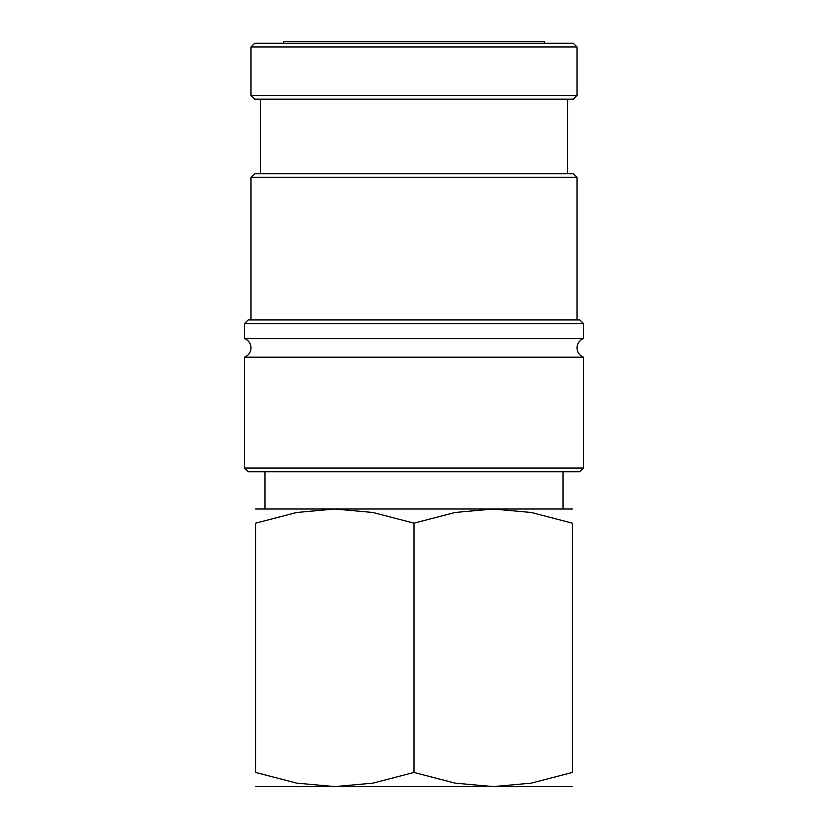 <?xml version="1.0" encoding="UTF-8"?>
<svg xmlns="http://www.w3.org/2000/svg" width="828" height="828" viewBox="0 0 828 828"><rect width="100%" height="100%" fill="white"/><g stroke="black" fill="none" stroke-linecap="round" stroke-linejoin="round"><path stroke-width="1.24" d="M583.533 357.178A9.915 9.915 0 0 1 583.533 338.548L244.467 338.548A9.915 9.915 0 0 1 244.467 357.178L244.467 468.027L583.533 468.027L583.533 357.178L244.467 357.178M250.987 46.989L254.713 43.263L573.286 43.263L577.012 46.989L250.987 46.989L250.987 95.427L577.012 95.427L573.286 99.153L254.713 99.153L250.987 95.427M583.533 468.027L579.807 471.753L248.193 471.753L244.467 468.027M244.467 323.644L248.193 319.918L579.807 319.918L583.533 323.644L244.467 323.644L244.467 338.548M250.987 177.399L254.713 173.673L573.286 173.673L577.012 177.399L250.987 177.399L250.987 319.918M255.645 509.013L334.822 509.013L372.962 512.48L414 523.161L455.038 512.48L493.177 509.013L531.317 512.48L572.355 523.161L572.355 772.452L531.317 783.133L493.177 786.6L455.038 783.133L414 772.452L372.962 783.133L334.822 786.6L296.683 783.133L255.645 772.452L255.645 523.161L296.683 512.48L334.822 509.013L572.355 509.013M320.85 786.6L572.355 786.6M283.59 43.263L283.59 41.4L544.41 41.4L544.41 43.263M572.355 772.431C572.355 791.392 572.355 791.392 572.355 772.431M255.645 772.431C255.645 791.392 255.645 791.392 255.645 772.431M255.645 786.6L334.822 786.6M255.645 523.182C255.645 504.221 255.645 504.221 255.645 523.182M572.355 523.182C572.355 504.221 572.355 504.221 572.355 523.182M414 772.452L414 523.161M260.302 99.153L260.302 173.673M264.96 471.753L264.96 509.013M563.04 471.753L563.04 509.013M567.697 99.153L567.697 173.673M577.012 177.399L577.012 319.918M583.533 323.644L583.533 338.548M577.012 46.989L577.012 95.427"/></g></svg>
